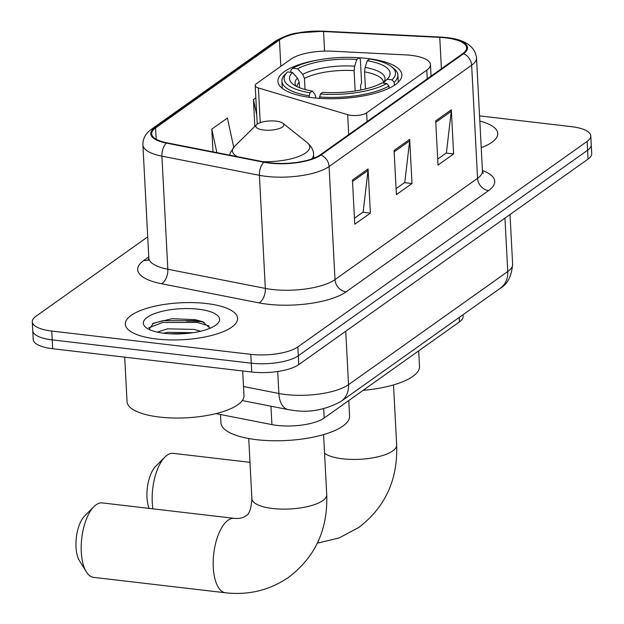 <?xml version="1.0" encoding="UTF-8"?>
<svg xmlns="http://www.w3.org/2000/svg" width="624" height="624" viewBox="0 0 624 624"><rect width="100%" height="100%" fill="white"/><g stroke="black" fill="none" stroke-linecap="round" stroke-linejoin="round"><path stroke-width="0.94" d="M410.982 55.333A35.131 11.552 -3 0 0 405.288 54.865L332.374 51.191A35.131 11.552 -3 0 0 291.026 59.077L256.417 83.671A11.708 3.853 -3 0 0 255.193 85.504A11.708 3.853 -3 0 0 258.414 87.945L347.669 114.691A11.708 3.853 -3 0 0 366.616 112.858L426.8 70.106A35.131 11.552 -3 0 0 430.459 64.584A35.131 11.552 -3 0 0 410.982 55.333M318.895 59.849A62.072 20.413 -3 0 0 277.922 81.346A62.072 20.413 -3 0 0 312.328 97.687A62.072 20.413 -3 0 0 401.887 74.849A62.072 20.413 -3 0 0 367.481 58.5A62.072 20.413 -3 0 0 358.894 57.751M463.016 314.73L463.102 316.391A35.131 11.552 177 0 1 459.443 321.906L324.184 418.01A35.131 11.552 177 0 1 271.924 424.616L215.935 413.618M147.716 236.878L35.942 316.29A35.131 11.552 -3 0 0 32.284 321.805L33.212 339.479A35.131 11.552 -3 0 0 52.689 348.73L251.729 372.021A35.131 11.552 -3 0 0 298.763 364.611L588.058 159.073A35.131 11.552 -3 0 0 591.716 153.551L591.248 144.721A35.131 11.552 -3 0 1 587.597 150.236A35.131 11.552 -3 0 0 591.248 144.721L590.788 135.884A35.131 11.552 -3 0 0 571.311 126.633L479.56 115.892M32.284 321.805A35.131 11.552 -3 0 0 51.761 331.055L250.801 354.346A35.131 11.552 -3 0 0 297.835 346.936L298.303 355.774L587.597 150.236L298.303 355.774A35.131 11.552 -3 0 1 251.261 363.184A35.131 11.552 -3 0 0 298.303 355.774L298.763 364.611M51.761 331.055L52.221 339.893L251.261 363.184L52.221 339.893A35.131 11.552 -3 0 1 32.752 330.642A35.131 11.552 -3 0 0 52.221 339.893L52.689 348.73M206.435 303.521A56.215 18.486 -3 0 0 125.323 324.207A56.215 18.486 -3 0 0 156.484 339.004A56.215 18.486 -3 0 0 237.596 318.318A56.215 18.486 -3 0 0 206.435 303.521A56.215 18.486 -3 0 0 125.323 324.207A56.215 18.486 -3 0 0 156.484 339.004A56.215 18.486 -3 0 0 237.596 318.318A56.215 18.486 -3 0 0 206.435 303.521M445.832 37.877A37.479 12.324 177 0 1 466.612 47.744A37.479 12.324 177 0 1 462.704 53.633L320.143 154.924A37.479 12.324 177 0 1 264.404 161.967L166.904 142.818A37.479 12.324 177 0 1 151.702 133.809A37.479 12.324 177 0 1 155.602 127.92L279.451 39.928A37.479 12.324 177 0 1 323.552 31.52L439.764 37.378A37.479 12.324 177 0 1 445.832 37.877M446.254 37.58A38.415 12.636 -3 0 0 440.021 37.066L323.817 31.216A38.415 12.636 -3 0 0 278.616 39.835L154.76 127.826A38.415 12.636 -3 0 0 166.351 143.091L263.843 162.24A38.415 12.636 -3 0 0 320.978 155.017L463.546 53.726A38.415 12.636 -3 0 0 446.254 37.58M186.553 321.165A46.847 15.405 177 0 1 203.081 321.937A46.847 15.405 177 0 1 203.252 321.961M352.451 180.024L354.767 224.203L370.375 213.112L368.066 168.932L352.451 180.024M354.455 218.221L363.145 212.043L368.02 170.453A9.368 7.855 -125.4 0 0 368.066 168.932M362.872 212.238L370.375 213.112M435.7 120.877L438.017 165.056L453.625 153.964L451.316 109.793L435.7 120.877M437.705 159.073L446.394 152.896L451.269 111.306A9.368 7.855 -125.4 0 0 451.316 109.793M446.121 153.091L453.625 153.964M394.079 150.454L396.396 194.633L412.004 183.542L409.687 139.363L394.079 150.454M396.084 188.643L404.773 182.473L409.64 140.884A9.368 7.855 -125.4 0 0 409.687 139.363M404.5 182.66L412.004 183.542M481.229 147.693A56.215 18.486 -3 0 0 497.749 133.489A56.215 18.486 -3 0 0 479.833 121.079A56.215 18.486 -3 0 1 497.749 133.489A56.215 18.486 -3 0 1 481.229 147.693M297.835 346.936L587.129 141.398A35.131 11.552 -3 0 0 590.788 135.884M255.84 97.835L253.422 99.551L254.834 126.407M233.704 147.241L227.409 118.03L211.801 129.121L212.995 151.866M211.801 129.121L216.863 152.63M253.422 99.551L256.737 114.925M149.097 508.388A25.763 11.201 -83.3 0 1 155.688 466.307L164.915 457.057A37.479 16.286 96.7 0 0 152.903 508.833M249.982 462.329L173.261 453.352A37.479 16.286 96.7 0 0 167.053 455.231A37.479 16.286 96.7 0 0 164.915 457.057M309.067 97.266L309.917 92.773A55.747 18.33 -3 0 1 287.266 72.244A55.747 18.33 -3 0 1 287.594 71.932L292.445 72.501A50.357 16.559 -3 0 0 292.945 84.115A50.357 16.559 -3 0 0 312.328 91.065L314.972 94.38L315.962 98.069M299.536 87.711L299.247 82.157L297.492 78.07L292.445 72.501M290.924 72.322L290.807 70.2L292.796 68.234A55.747 18.33 -3 0 1 359.182 57.775L356.772 59.483A50.357 16.559 -3 0 0 297.648 68.804L302.702 74.373L304.45 78.46L305.027 89.497M355.157 90.956L354.089 70.637L354.658 66.183L356.772 59.483M363.121 390.343A64.412 21.185 -3 0 0 419.507 366.304L418.696 350.86M359.182 57.775L360.344 59.241L361.577 82.875L360.571 85.426L360.812 89.965M319.465 96.954A58.087 19.102 -3 0 0 388.994 85.995L386.779 83.538A55.747 18.33 -3 0 1 320.393 93.998L319.535 98.35M389.111 88.226L388.994 85.995M287.266 72.244L285.176 74.303A58.087 19.102 -3 0 0 281.892 81.136A58.087 19.102 -3 0 0 308.989 95.722M320.393 93.998L322.803 92.29A50.357 16.559 -3 0 0 381.927 82.969L386.779 83.538M312.328 91.065L309.917 92.773M297.648 68.804L292.796 68.234M391.638 66.776A55.747 18.33 -3 0 1 391.981 79.841L394.196 82.298A58.087 19.102 -3 0 0 397.909 75.052A58.087 19.102 -3 0 0 393.931 68.601L391.638 66.776A55.747 18.33 -3 0 0 369.658 58.999L367.247 60.715L365.134 67.408L364.564 71.861L365.461 88.943M394.196 82.298L394.36 85.316M391.981 79.841L387.13 79.271A50.357 16.559 -3 0 0 387.231 79.178A50.357 16.559 -3 0 0 367.247 60.715M383.214 83.125L387.13 79.271M86.307 571.818L79.466 560.695A25.763 11.201 -83.3 0 1 76.331 537.607A25.763 11.201 -83.3 0 1 84.708 515.869L93.935 506.618A37.479 16.286 96.7 0 0 81.752 538.239A37.479 16.286 96.7 0 0 86.307 571.818A37.479 16.286 96.7 0 0 93.577 577.356L225.568 592.8A37.479 16.286 -83.3 0 1 213.221 560.633A37.479 16.286 -83.3 0 1 228.072 520.237A37.479 16.286 -83.3 0 1 234.281 518.357C239.296 518.755 243.017 517.982 245.443 516.04C249.085 514.839 251.23 509.036 251.885 498.631A37.479 12.324 177 0 0 272.657 508.498A37.479 12.324 177 0 0 322.826 500.588A37.479 12.324 177 0 0 326.726 494.707C327.92 529.425 315.299 556.904 288.857 577.145C269.981 590.148 248.89 595.366 225.568 592.8M234.281 518.357L102.281 502.913A37.479 16.286 96.7 0 0 96.08 504.793A37.479 16.286 96.7 0 0 93.935 506.618M263.617 130.003A14.056 4.625 -3 0 0 279.334 128.536A14.056 4.625 -3 0 0 282.929 123.271A14.056 4.625 -3 0 0 276.104 121.134A14.056 4.625 -3 0 0 256.62 124.652A14.056 4.625 -3 0 0 263.617 130.003M220.498 414.515L220.935 422.729A64.412 21.185 -3 0 0 256.636 439.686A64.412 21.185 -3 0 0 349.58 415.982L348.769 400.546M124.706 357.154L127.039 401.638A58.555 19.258 -3 0 0 159.494 417.058A58.555 19.258 -3 0 0 243.984 395.507L242.697 370.96M157.334 332.124L167.575 328.832L194.08 329.394L200.6 331.243M163.644 333.208L167.762 332.342L193.144 332.686M198.424 309.208A38.181 12.558 -3 0 0 155.711 313.193A38.181 12.558 -3 0 0 145.946 327.499A38.181 12.558 -3 0 0 164.494 333.317A38.181 12.558 -3 0 0 217.425 323.755A38.181 12.558 -3 0 0 198.424 309.208M210.124 328.216L202.394 321.617L195.148 319.652L171.928 318.724L153.403 323.232L149.074 329.41M148.808 327.787L162.895 322.452L197.426 322.468L209.141 326.001M152.521 323.708L162.809 320.697L197.34 320.713L204.227 322.39M169.861 333.778L187.099 333.434M459.209 317.429L459.443 321.906M270.956 406.208L271.924 424.616M323.692 408.697L324.184 418.01M258.414 87.945L260.239 122.647M347.669 114.691L348.715 134.62M366.616 112.858L367.076 121.579M426.8 70.106L427.253 78.819M243.516 386.529L278.858 393.479A46.847 15.405 -3 0 0 285.823 394.555A46.847 15.405 -3 0 0 348.535 384.665L507.749 271.549A46.847 15.405 -3 0 0 512.624 264.194C511.524 276.393 507.437 284.388 500.362 288.194L341.149 401.31A23.423 19.64 54.6 0 0 348.535 384.665L345.735 331.235M504.949 218.119L507.749 271.549A23.423 19.64 54.6 0 1 500.362 288.194M277.711 371.498L278.858 393.479A23.423 13.432 101.1 0 0 288.233 409.601L242.268 400.577M588.058 159.073L587.129 141.398M251.729 372.021L250.801 354.346M482.422 170.461A58.555 19.258 177 0 1 488.623 190.577L346.063 291.868A11.708 9.82 54.6 0 1 335.002 279.599L477.571 178.308A46.847 15.405 -3 0 0 482.446 170.953L483.21 173.339M346.063 291.868A58.555 19.258 177 0 1 267.665 304.223A58.555 19.258 177 0 1 258.968 302.882L161.468 283.725A58.555 19.258 177 0 1 143.809 260.458L148.769 256.932M272.29 289.481A46.847 15.405 -3 0 0 335.002 279.599L329.082 166.507A46.847 15.405 177 0 1 259.405 175.313L161.905 156.156A46.847 15.405 177 0 1 142.896 144.901L148.824 257.993A46.847 15.405 -3 0 0 167.833 269.256L265.333 288.405A46.847 15.405 -3 0 0 272.29 289.481M463.546 53.726A11.708 9.82 -125.4 0 1 471.643 65.216A46.847 15.405 177 0 0 476.518 57.86C474.575 42.986 458.445 38.758 446.714 37.588L440.248 37.058A11.708 3.307 92.9 0 0 440.021 37.066M440.248 37.058L324.035 31.2L297.43 32.978C290.948 33.735 283.577 36.488 275.317 41.231A11.708 9.82 54.6 0 1 278.616 39.835M154.76 127.826A11.708 9.82 -125.4 0 0 151.468 129.223C145.634 133.388 142.779 138.614 142.896 144.901M166.351 143.091A11.708 6.716 101.1 0 0 161.905 156.156L167.833 269.256A11.708 6.716 -78.9 0 1 161.468 283.725M263.843 162.24A11.708 6.716 101.1 0 0 259.405 175.313L265.333 288.405A11.708 6.716 -78.9 0 1 258.968 302.882M320.978 155.017A11.708 9.82 54.6 0 1 329.082 166.507L471.643 65.216L477.571 178.308A11.708 9.82 54.6 0 0 488.623 190.577M148.613 259.763A11.708 9.82 54.6 0 1 143.809 260.458M155.602 127.92L156.195 139.253M439.764 37.378L441.402 68.765M323.552 31.52L324.574 51.106M279.451 39.928L280.831 66.316M394.157 151.882L409.64 140.884M435.778 122.312L451.269 111.306M352.529 181.459L368.02 170.453M393.51 384.914L396.661 445.021A37.479 12.324 177 0 1 392.761 450.902A37.479 12.324 177 0 1 342.584 458.812A37.479 12.324 177 0 1 324.558 453.25M299.247 82.157A43.329 14.251 -3 0 0 296.985 86.596M354.089 70.637A43.329 14.251 -3 0 0 304.45 78.46M297.492 78.07A45.045 14.812 -3 0 0 296.127 86.159M354.658 66.183A45.045 14.812 -3 0 0 302.702 74.373M383.167 83.117A45.045 14.812 -3 0 0 365.134 67.408M383.526 82.469A43.329 14.251 -3 0 0 364.564 71.861M263 161.694A38.727 12.737 -3 0 0 300.557 155.719A38.727 12.737 -3 0 0 307.102 142.514L282.929 123.271M311.571 159.026A42.159 13.868 -3 0 0 313.591 154.448C313.521 150.212 311.36 146.234 307.102 142.514M229.655 155.142L230.357 152.669L234.593 146.312A38.727 12.737 -3 0 0 237.323 156.647M255.193 85.504L257.221 124.145M430.459 64.584L431.059 76.112M341.149 401.31C325.502 409.843 309.621 412.885 293.506 410.42L288.233 409.601M512.624 264.194L510.026 214.516M275.317 41.231L151.468 129.223M476.518 57.86L482.446 170.953M148.824 257.993L148.317 260.442M396.661 445.021C397.855 479.739 385.226 507.218 358.784 527.459L339.121 537.935L317.343 543.184M282.274 88.319L281.892 81.136M398.284 82.235L397.909 75.052M383.526 82.532L383.136 83.109M323.583 434.6L326.726 494.707M313.786 158.215L313.591 154.448M256.62 124.652L234.593 146.312M248.734 438.524L251.885 498.631"/></g></svg>
